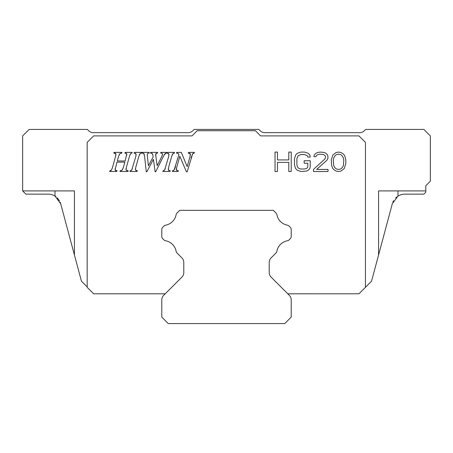 <?xml version="1.0" encoding="UTF-8"?>
<svg xmlns="http://www.w3.org/2000/svg" width="453" height="453" viewBox="0 0 453 453"><rect width="100%" height="100%" fill="white"/><g stroke="black" fill="none" stroke-linecap="round" stroke-linejoin="round"><path stroke-width="0.68" d="M287.791 293.804L358.969 293.799L371.556 281.188L378.578 254.988L378.578 190.906L425.82 190.906L425.82 185.73L430.35 181.2L430.35 135.9L423.878 129.428L365.633 129.428L364.297 130.77A6.472 6.472 0 0 1 359.722 132.667L264.773 132.667A6.472 6.472 0 0 1 260.198 130.77L258.856 129.428L194.144 129.428L192.802 130.77A6.472 6.472 0 0 1 188.227 132.667L93.278 132.667A6.472 6.472 0 0 1 88.703 130.77L87.367 129.428L29.122 129.428L22.65 135.9L22.65 190.906L74.422 190.906L35.594 190.906L74.422 190.906L74.422 254.988L81.444 281.188L87.174 286.919M378.578 254.988L392.309 203.737L397.994 196.087A12.944 12.944 0 0 1 404.812 194.144L423.878 194.144L425.82 192.202L425.82 190.906M392.842 202.163L393.549 200.707M395.639 197.955L396.964 196.795M365.441 287.327L365.446 142.372L358.974 135.9L260.605 135.9L255.43 130.724L197.185 130.724L192.01 135.9L93.646 135.9L87.174 142.372L87.174 287.332L93.641 293.804L165.209 293.804M269.212 272.547A6.472 6.472 0 0 0 271.109 277.123A6.472 6.472 0 0 1 269.212 272.547L269.212 262.446A6.472 6.472 0 0 1 271.109 257.87A6.472 6.472 0 0 0 269.212 262.446M290.265 238.714L289.116 239.864L290.265 238.714A3.233 3.233 0 0 0 291.217 236.426L291.217 229.58L291.217 236.426M289.037 226.064L290.265 227.293L289.037 226.064A3.233 3.233 0 0 0 287.349 225.175A13.137 13.137 0 0 1 276.885 214.705A3.233 3.233 0 0 0 275.99 213.018L273.295 210.322L275.99 213.018M162.735 227.293L163.963 226.064L162.735 227.293A3.233 3.233 0 0 0 161.783 229.58L161.783 236.426L161.783 229.58M163.884 239.864L162.735 238.714L163.884 239.864A3.233 3.233 0 0 0 165.588 240.758A13.137 13.137 0 0 1 176.126 251.302A3.233 3.233 0 0 0 177.021 253.001L181.891 257.87L177.021 253.001M183.788 262.446A6.472 6.472 0 0 0 181.891 257.87A6.472 6.472 0 0 1 183.788 262.446L183.788 272.547A6.472 6.472 0 0 1 181.891 277.123L163.68 295.333A6.472 6.472 0 0 0 161.783 299.909L161.783 317.1L168.256 323.572L284.744 323.572L291.217 317.1L291.217 299.909A6.472 6.472 0 0 0 289.32 295.333L271.109 277.123M119.116 154.915L119.552 154.031M120.311 153.386L120.923 153.216M114.751 153.165L115.368 153.335M115.577 153.448L115.883 153.878L115.583 156.393L112.486 167.485L111.455 170.056L109.892 170.775L109.683 171.494L116.812 171.494L117.021 170.775L115.085 169.818L116.965 162.14L124.869 162.14L123.375 167.485L122.044 170.232L120.17 170.775L119.977 171.494L127.978 171.494L128.188 170.775L126.104 170.124L126.347 167.485L129.456 156.393L130.645 153.601L131.959 153.103L132.163 152.384L125.119 152.384L124.926 153.103L126.749 153.822L125.198 160.962L117.282 160.962L118.567 156.393L119.903 153.607L121.761 153.103L121.965 152.384L113.992 152.384L113.799 153.103L115.883 153.878M115.928 154.445L115.843 155.266M112.072 168.697L111.732 169.535M111.138 170.39L110.634 170.639M116.093 170.662L115.662 170.526M115.515 170.453L115.198 170.175M115.107 169.212L115.226 168.442M122.871 168.89L122.044 170.232M121.597 170.498L120.985 170.685M127.083 170.656L126.427 170.424M126.002 169.801L125.985 169.343M125.985 169.28L126.093 168.533M129.943 154.96L130.334 154.065M125.923 153.205L126.495 153.459M126.823 154.36L126.744 155.192M136.342 170.628L135.77 170.345M135.402 169.433L135.458 168.629M139.258 154.988L139.643 154.128M139.977 153.686L141.466 153.103L141.67 152.384L134.252 152.384L134.06 153.103L136.002 153.946L135.838 156.393L131.783 169.988L130.147 170.775L129.937 171.494L137.112 171.494L137.321 170.775L135.492 169.971L135.713 167.485L138.828 156.393L140.085 153.601M140.351 153.431L140.843 153.233M135.079 153.284L135.696 153.578M136.121 154.467L136.087 155.26M132.367 168.658L132.049 169.473M131.461 170.322L130.934 170.594M162.015 156.013L157.191 165.73L155.628 154.524L155.934 153.584L157.463 153.103L157.672 152.384L150.696 152.384L150.487 153.103L152.129 153.476L152.893 155.119L153.125 157.01L148.403 165.798L147.214 154.484L147.752 153.437L149.037 153.103L149.241 152.384L142.265 152.384L142.061 153.103L143.731 153.448L144.558 156.166L146.285 171.795L146.851 171.795L153.442 159.28L155.119 171.795L155.685 171.795L163.743 155.696M142.786 153.148L143.335 153.267M143.952 153.686L144.133 154.06M144.173 154.167L144.382 154.971M164.218 154.83L166.228 153.103L166.432 152.384L160.849 152.384L160.685 153.103L162.146 153.352L162.633 154.235L162.344 155.288M164.971 153.743L165.498 153.374M161.313 153.131L161.795 153.222M162.146 153.352L162.633 154.235L161.528 157.01M155.832 156.404L155.934 153.584M156.194 153.408L156.687 153.244M151.189 153.148L151.727 153.278M152.446 153.777L152.712 154.303M169.212 170.628L168.641 170.345M168.273 169.433L168.329 168.629M172.134 154.988L172.514 154.128M172.848 153.686L174.337 153.103L174.547 152.384L167.123 152.384L166.931 153.103L168.873 153.946L168.714 156.393L164.654 169.988L163.018 170.775L162.814 171.494L169.983 171.494L170.192 170.775L168.369 169.971L168.59 167.485L171.698 156.393L172.955 153.601M173.227 153.431L173.714 153.233M167.955 153.284L168.567 153.578M168.992 154.467L168.958 155.26M165.243 168.658L164.926 169.473M164.337 170.322L163.805 170.594M177.333 170.645L176.721 170.447M176.308 169.932L176.291 169.507M176.296 169.428L176.41 168.635M191.041 158.12L191.653 156.177M192.106 154.892L192.434 154.122M193.103 153.391L193.584 153.176M189.201 153.193L189.807 153.352M190.169 153.567L190.09 156.393L187.163 166.642L181.33 152.384L176.659 152.384L176.466 153.103L177.955 153.454L178.941 154.428L174.145 169.988L172.553 170.775L172.35 171.494L178.137 171.494L178.346 170.775L176.41 170.209L176.687 167.485L179.824 156.251L186.398 171.795L187.185 171.795L192.661 153.754L194.167 153.103L194.371 152.384L188.488 152.384L188.295 153.103L190.345 153.81M190.43 154.309L190.368 155.147M177.078 153.205L177.57 153.324M178.272 153.641L178.601 153.958M175.543 166.483L175.113 167.808M174.92 168.357L174.467 169.462M173.675 170.39L173.154 170.651M60.164 202.185L60.691 203.737L55.006 196.087A12.944 12.944 0 0 0 48.188 194.144L25.883 194.144L22.65 190.906M60.691 203.737L74.422 254.988M55.006 190.906L55.006 196.087L55.985 196.755M57.333 197.927L59.479 200.764M130.645 153.601L131.959 153.103M155.668 155.158L155.628 154.524M162.633 154.235L162.468 154.994M163.267 156.625L164.592 154.19M147.338 156.166L147.214 154.484L147.752 153.437L149.037 153.103M277.463 171.494L277.463 162.406L288.788 162.406L288.788 171.494L291.217 171.494L291.217 152.078L288.788 152.078L288.788 159.926L277.463 159.926L277.463 152.078L275.033 152.078L275.033 171.494L277.463 171.494M310.226 166.947L310.226 160.753L304.156 160.753L304.156 163.233L307.797 163.233L307.797 166.534L307.394 167.774L306.177 168.601L304.563 169.014L300.922 169.014L299.303 168.601L298.091 167.774L297.281 166.534L296.879 164.886L296.879 158.686L298.091 155.798L300.922 154.558L304.563 154.558L307.394 155.798L307.797 157.038L310.226 157.038L309.818 154.971L308.204 153.318L304.563 152.078L300.922 152.078L297.281 153.318L295.662 154.971L294.45 158.686L294.45 164.886L295.662 168.601L297.281 170.254L300.922 171.494L306.585 171.081L308.204 170.254L309.818 168.601L310.226 166.947M313.459 169.428L313.459 171.494L328.023 171.494L328.023 169.428L316.698 169.428L326.806 160.339L327.615 159.099L328.023 157.446L327.615 154.971L325.996 153.318L324.382 152.491L320.333 152.078L317.502 152.491L315.888 153.318L314.269 154.971L313.867 156.625L315.888 156.625L316.698 155.385L317.91 154.558L319.931 154.145L323.572 154.558L324.784 155.385L325.594 156.625L325.594 157.446L324.784 159.099L313.459 169.428M331.256 159.926L331.658 165.707L332.876 168.601L334.088 169.841L336.109 171.081L338.538 171.494L340.962 171.081L344.201 168.601L345.815 163.646L345.815 159.926L345.01 156.625L344.201 154.971L342.983 153.731L340.962 152.491L338.538 152.078L336.109 152.491L332.876 154.971L331.256 159.926M333.278 160.339L333.685 157.859L335.299 155.385L336.517 154.558L338.538 154.145L340.56 154.558L341.772 155.385L343.391 157.859L343.793 160.339L343.391 165.707L341.772 168.188L340.56 169.014L338.538 169.428L336.517 169.014L335.299 168.188L333.685 165.707L333.278 160.339M291.217 229.58A3.233 3.233 0 0 0 290.265 227.293M271.109 257.87L275.979 253.001A3.233 3.233 0 0 0 276.874 251.302A13.137 13.137 0 0 1 287.412 240.758A3.233 3.233 0 0 0 289.116 239.864M161.783 236.426A3.233 3.233 0 0 0 162.735 238.714M273.295 210.322L179.705 210.322L177.01 213.018A3.233 3.233 0 0 0 176.115 214.705A13.137 13.137 0 0 1 165.651 225.175A3.233 3.233 0 0 0 163.963 226.064M397.994 196.087L397.994 190.906"/></g></svg>
